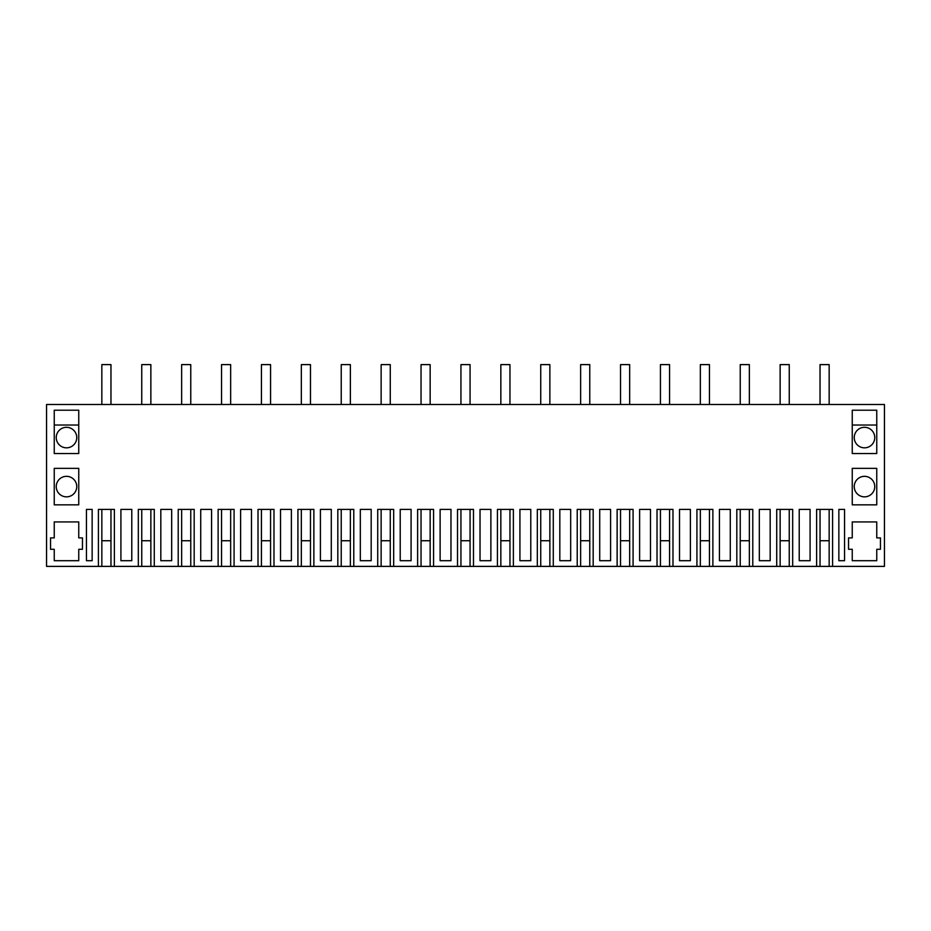 <?xml version="1.0" encoding="UTF-8"?>
<svg xmlns="http://www.w3.org/2000/svg" width="931" height="931" viewBox="0 0 931 931"><rect width="100%" height="100%" fill="white"/><g stroke="black" fill="none" stroke-linecap="round" stroke-linejoin="round"><path stroke-width="1.4" d="M816.615 566.385L792.677 566.385L792.677 509.385L776.722 509.385L776.722 566.385L752.783 566.385L752.783 509.385L736.817 509.385L736.817 566.385L712.878 566.385L712.878 509.385L696.923 509.385L696.923 566.385L672.985 566.385L672.985 509.385L657.018 509.385L657.018 566.385L633.08 566.385L633.08 509.385L617.125 509.385L617.125 566.385L593.175 566.385L593.175 509.385L577.22 509.385L577.22 566.385L553.282 566.385L553.282 509.385L537.315 509.385L537.315 566.385L513.377 566.385L513.377 509.385L497.422 509.385L497.422 566.385L473.483 566.385L473.483 509.385L457.517 509.385L457.517 566.385L433.578 566.385L433.578 509.385L417.623 509.385L417.623 566.385L393.685 566.385L393.685 509.385L377.718 509.385L377.718 566.385L353.78 566.385L353.78 509.385L337.825 509.385L337.825 566.385L313.875 566.385L313.875 509.385L297.92 509.385L297.92 566.385L273.982 566.385L273.982 509.385L258.015 509.385L258.015 566.385L234.077 566.385L234.077 509.385L218.122 509.385L218.122 566.385L194.183 566.385L194.183 509.385L178.217 509.385L178.217 566.385L154.278 566.385L154.278 509.385L138.323 509.385L138.323 566.385L114.385 566.385L114.385 509.385L98.418 509.385L98.418 566.385L46.55 566.385L46.55 404.508L884.45 404.508L884.45 566.385L832.582 566.385L832.582 509.385L816.615 509.385L816.615 566.385L820.036 566.385L820.036 509.385M852.249 504.835L876.758 504.835L876.758 468.351L852.249 468.351L852.249 504.835M280.522 509.385L280.522 560.695L291.38 560.695L291.38 509.385L280.522 509.385M331.285 509.385L320.415 509.385L320.415 560.695L331.285 560.695L331.285 509.385M679.514 509.385L679.514 560.695L690.383 560.695L690.383 509.385L679.514 509.385M440.119 509.385L440.119 560.695L450.976 560.695L450.976 509.385L440.119 509.385M559.822 560.695L570.68 560.695L570.68 509.385L559.822 509.385L559.822 560.695M490.881 509.385L480.024 509.385L480.024 560.695L490.881 560.695L490.881 509.385M530.786 509.385L519.917 509.385L519.917 560.695L530.786 560.695L530.786 509.385M719.419 509.385L719.419 560.695L730.276 560.695L730.276 509.385L719.419 509.385M599.715 509.385L599.715 560.695L610.585 560.695L610.585 509.385L599.715 509.385M200.724 560.695L211.581 560.695L211.581 509.385L200.724 509.385L200.724 560.695M251.486 509.385L240.617 509.385L240.617 560.695L251.486 560.695L251.486 509.385M371.178 560.695L371.178 509.385L360.32 509.385L360.32 560.695L371.178 560.695M759.324 509.385L759.324 560.695L770.181 560.695L770.181 509.385L759.324 509.385M411.083 560.695L411.083 509.385L400.214 509.385L400.214 560.695L411.083 560.695M799.217 509.385L799.217 560.695L810.086 560.695L810.086 509.385L799.217 509.385M131.783 509.385L120.914 509.385L120.914 560.695L131.783 560.695L131.783 509.385M54.242 537.885L50.542 537.885L50.542 549.29L54.242 549.29L54.242 560.695L78.751 560.695L78.751 549.29L82.463 549.29L82.463 537.885L78.751 537.885L78.751 521.93L54.242 521.93L54.242 537.885M54.242 468.351L78.751 468.351L78.751 504.835L54.242 504.835L54.242 468.351M54.242 410.21L78.751 410.21L78.751 453.525L54.242 453.525L54.242 410.21M92.146 560.695L92.146 509.385L86.455 509.385L86.455 560.695L92.146 560.695M171.676 509.385L160.819 509.385L160.819 560.695L171.676 560.695L171.676 509.385M650.478 509.385L639.62 509.385L639.62 560.695L650.478 560.695L650.478 509.385M838.854 509.385L838.854 560.695L844.545 560.695L844.545 509.385L838.854 509.385L844.545 509.385M852.249 453.525L876.758 453.525L876.758 410.21L852.249 410.21L852.249 453.525M876.758 549.29L880.458 549.29L880.458 537.885L876.758 537.885L876.758 521.93L852.249 521.93L852.249 537.885L848.537 537.885L848.537 549.29L852.249 549.29L852.249 560.695L876.758 560.695L876.758 549.29M114.385 566.385L101.84 566.385L101.84 509.385M98.418 566.385L101.84 566.385M832.582 566.385L820.036 566.385M792.677 566.385L780.143 566.385L780.143 509.385M752.783 566.385L740.238 566.385L740.238 509.385M712.878 566.385L700.345 566.385L700.345 509.385M672.985 566.385L660.44 566.385L660.44 509.385M633.08 566.385L620.535 566.385L620.535 509.385M593.175 566.385L580.641 566.385L580.641 509.385M553.282 566.385L540.736 566.385L540.736 509.385M513.377 566.385L500.843 566.385L500.843 509.385M473.483 566.385L460.938 566.385L460.938 509.385M433.578 566.385L421.045 566.385L421.045 509.385M393.685 566.385L381.14 566.385L381.14 509.385M353.78 566.385L341.235 566.385L341.235 509.385M313.875 566.385L301.341 566.385L301.341 509.385M273.982 566.385L261.436 566.385L261.436 509.385M234.077 566.385L221.543 566.385L221.543 509.385M194.183 566.385L181.638 566.385L181.638 509.385M154.278 566.385L141.745 566.385L141.745 509.385M864.503 427.306A10.264 10.264 0 0 0 854.239 437.57A10.264 10.264 0 0 0 864.503 447.834A10.264 10.264 0 0 0 874.756 437.57A10.264 10.264 0 0 0 864.503 427.306M66.497 496.851A10.264 10.264 0 0 1 56.244 486.587A10.264 10.264 0 0 1 66.497 476.335A10.264 10.264 0 0 1 76.761 486.587A10.264 10.264 0 0 1 66.497 496.851M66.497 427.306A10.264 10.264 0 0 1 76.761 437.57A10.264 10.264 0 0 1 66.497 447.834A10.264 10.264 0 0 1 56.244 437.57A10.264 10.264 0 0 1 66.497 427.306M864.503 496.851A10.264 10.264 0 0 0 874.756 486.587A10.264 10.264 0 0 0 864.503 476.335A10.264 10.264 0 0 0 854.239 486.587A10.264 10.264 0 0 0 864.503 496.851M218.122 566.385L221.543 566.385M258.015 566.385L261.436 566.385M297.92 566.385L301.341 566.385M337.825 566.385L341.235 566.385M377.718 566.385L381.14 566.385M417.623 566.385L421.045 566.385M457.517 566.385L460.938 566.385M497.422 566.385L500.843 566.385M537.315 566.385L540.736 566.385M577.22 566.385L580.641 566.385M617.125 566.385L620.535 566.385M657.018 566.385L660.44 566.385M696.923 566.385L700.345 566.385M736.817 566.385L740.238 566.385M776.722 566.385L780.143 566.385M138.323 566.385L141.745 566.385M178.217 566.385L181.638 566.385M86.455 509.385L92.146 509.385M852.249 425.025L876.758 425.025M54.242 425.025L78.751 425.025M829.16 566.385L829.16 509.385M190.762 566.385L190.762 509.385M230.655 566.385L230.655 509.385M270.56 566.385L270.56 509.385M310.465 566.385L310.465 509.385M350.359 566.385L350.359 509.385M390.264 566.385L390.264 509.385M430.157 566.385L430.157 509.385M470.062 566.385L470.062 509.385M509.955 566.385L509.955 509.385M549.86 566.385L549.86 509.385M589.765 566.385L589.765 509.385M629.659 566.385L629.659 509.385M669.564 566.385L669.564 509.385M709.457 566.385L709.457 509.385M749.362 566.385L749.362 509.385M789.255 566.385L789.255 509.385M110.964 566.385L110.964 509.385M150.857 566.385L150.857 509.385M110.964 404.508L110.964 364.615L101.84 364.615L101.84 404.508M101.84 540.736L110.964 540.736M150.857 404.508L150.857 364.615L141.745 364.615L141.745 404.508M141.745 540.736L150.857 540.736M190.762 404.508L190.762 364.615L181.638 364.615L181.638 404.508M181.638 540.736L190.762 540.736M230.655 404.508L230.655 364.615L221.543 364.615L221.543 404.508M221.543 540.736L230.655 540.736M270.56 404.508L270.56 364.615L261.436 364.615L261.436 404.508M261.436 540.736L270.56 540.736M310.465 404.508L310.465 364.615L301.341 364.615L301.341 404.508M301.341 540.736L310.465 540.736M350.359 404.508L350.359 364.615L341.235 364.615L341.235 404.508M341.235 540.736L350.359 540.736M390.264 404.508L390.264 364.615L381.14 364.615L381.14 404.508M381.14 540.736L390.264 540.736M430.157 404.508L430.157 364.615L421.045 364.615L421.045 404.508M421.045 540.736L430.157 540.736M470.062 404.508L470.062 364.615L460.938 364.615L460.938 404.508M460.938 540.736L470.062 540.736M509.955 404.508L509.955 364.615L500.843 364.615L500.843 404.508M500.843 540.736L509.955 540.736M549.86 404.508L549.86 364.615L540.736 364.615L540.736 404.508M540.736 540.736L549.86 540.736M589.765 404.508L589.765 364.615L580.641 364.615L580.641 404.508M580.641 540.736L589.765 540.736M629.659 404.508L629.659 364.615L620.535 364.615L620.535 404.508M620.535 540.736L629.659 540.736M669.564 404.508L669.564 364.615L660.44 364.615L660.44 404.508M660.44 540.736L669.564 540.736M709.457 404.508L709.457 364.615L700.345 364.615L700.345 404.508M700.345 540.736L709.457 540.736M749.362 404.508L749.362 364.615L740.238 364.615L740.238 404.508M740.238 540.736L749.362 540.736M789.255 404.508L789.255 364.615L780.143 364.615L780.143 404.508M780.143 540.736L789.255 540.736M829.16 404.508L829.16 364.615L820.036 364.615L820.036 404.508M820.036 540.736L829.16 540.736"/></g></svg>
